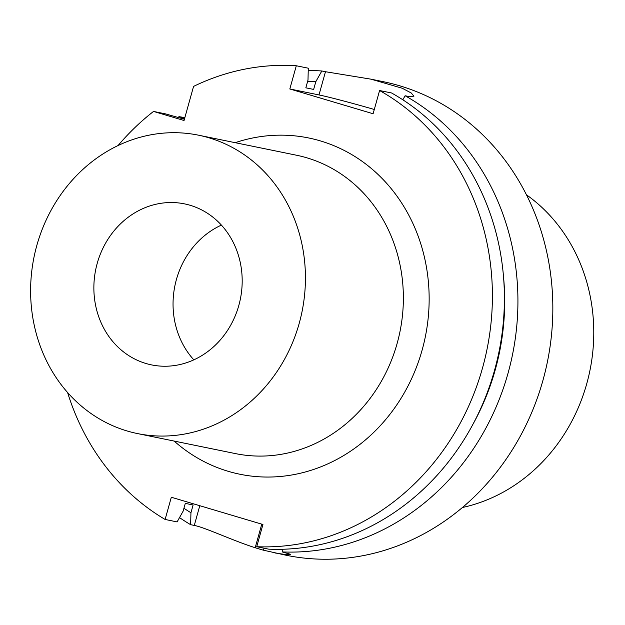 <?xml version="1.0" encoding="UTF-8"?>
<svg xmlns="http://www.w3.org/2000/svg" width="625" height="625" viewBox="0 0 625 625"><rect width="100%" height="100%" fill="white"/><g stroke="black" fill="none" stroke-linecap="round" stroke-linejoin="round"><path stroke-width="0.94" d="M118.07 145.531A241.719 217.07 -78.4 0 1 153.523 111.43L184.047 120.508L193.57 86.398A241.719 217.07 -78.4 0 1 296.305 65.758L289.82 88.977L318.992 94.938A48.344 1.672 -164.4 0 1 374.297 109.484M379.586 90.531L391.57 92.977A241.719 217.07 -78.4 0 1 495.148 368.117A241.719 217.07 -78.4 0 1 268.711 549.164L256.727 546.711A241.719 217.07 -78.4 0 0 483.156 365.664A241.719 217.07 -78.4 0 0 379.586 90.531L373.102 113.75L289.82 88.977M256.727 546.711L262.93 524.492L171.32 497.242L165.117 519.461A241.719 217.07 -78.4 0 1 67.57 392.477M198.531 135.188A152.281 136.75 101.6 0 0 36.852 245.367A152.281 136.75 -78.4 0 0 137.516 433.578A152.281 136.75 -78.4 0 0 299.195 323.406A152.281 136.75 101.6 0 0 198.531 135.188L296.469 155.219A152.281 136.75 -78.4 0 1 397.133 343.43A152.281 136.75 -78.4 0 1 235.445 453.602L137.516 433.578M97.234 263.328A82.188 73.805 -78.4 0 0 151.562 364.898A82.188 73.805 -78.4 0 0 238.82 305.445A82.188 73.805 -78.4 0 0 184.492 203.867A82.188 73.805 -78.4 0 0 97.234 263.328M221.391 225.102A82.188 73.805 101.6 0 0 176.414 279.516A82.188 73.805 -78.4 0 0 193.836 359.859M153.523 111.43L165.508 113.883L184.398 119.234M184.617 118.453L179.047 116.648L184.852 117.633M318.992 94.938L325.477 71.719L321.82 70.977L315.805 81.695L313.648 89.422L305.836 87.82L307.992 80.094L308.289 68.203L296.305 65.758M183.93 508.273A230.227 206.75 -78.4 0 0 190.945 512.742L193.117 504.977L185.297 503.375L183.133 511.141L177.102 521.914L165.117 519.461M325.477 71.719L371.055 79.18L402.273 88.266L411.242 92.992L413.93 96.195L408.758 96.492L405.109 95.75A241.719 217.07 101.6 0 1 508.023 373.266A241.719 217.07 -78.4 0 1 282.25 551.93L282.312 549.273M402.836 99.797L405.109 95.75M473.164 423.883A230.227 206.75 -78.4 0 0 503.43 275.875M315.805 81.695A230.227 206.75 -78.4 0 0 307.617 81.43M308.227 70.562A241.719 217.07 101.6 0 1 321.82 70.977M178.078 117.406A241.719 217.07 101.6 0 1 179.047 116.648M179.516 517.609A241.719 217.07 -78.4 0 0 190.633 524.68L190.945 512.742M371.055 79.18L383.148 81.656A241.719 217.07 101.6 0 1 542.93 380.406A241.719 217.07 -78.4 0 1 286.289 555.289L263.516 550.211A241.719 217.07 -78.4 0 1 255.188 547.727C233.367 540.852 204.789 527.352 194.289 525.43L190.633 524.68M274.961 552.969L286.273 554.648L290.539 554.305L282.25 551.93M462.469 507.492A171.625 154.125 -78.4 0 0 586.742 383.75A171.625 154.125 101.6 0 0 526.414 194.773M174.156 441.07A171.617 154.117 -78.4 0 0 422.125 350.086A171.617 154.117 -78.4 0 0 386.344 182.984A171.617 154.117 -78.4 0 0 235.172 142.68M182.695 117.398L184.742 118.008M199.789 505.711L194.289 525.43M264.07 548.219L263.516 550.211M261.773 524.148L255.188 547.727"/></g></svg>
